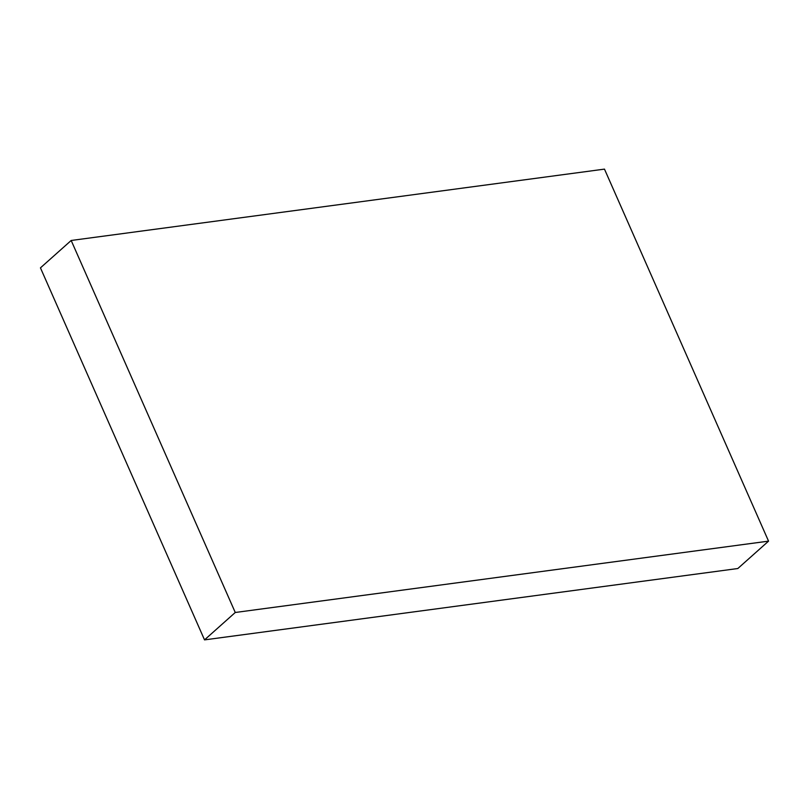 <?xml version="1.0" encoding="UTF-8"?>
<svg xmlns="http://www.w3.org/2000/svg" width="809" height="809" viewBox="0 0 809 809"><rect width="100%" height="100%" fill="white"/><g stroke="black" fill="none" stroke-linecap="round" stroke-linejoin="round"><path stroke-width="1.21" d="M204.525 639.879L737.818 568.525L768.55 541.14L235.257 612.484L71.182 240.475L40.45 267.86L204.525 639.879L235.257 612.484M768.55 541.14L604.475 169.121L71.182 240.475"/></g></svg>
